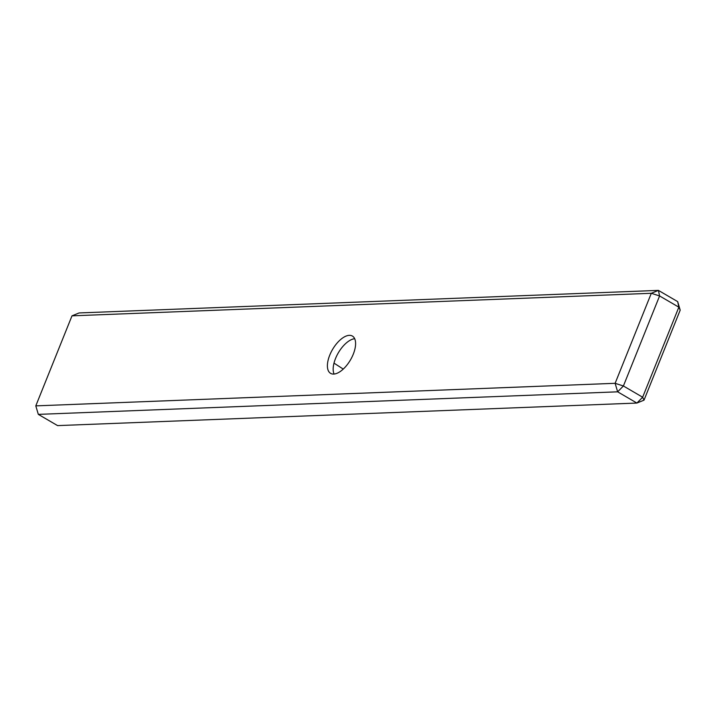 <?xml version="1.0" encoding="UTF-8"?>
<svg xmlns="http://www.w3.org/2000/svg" width="716" height="716" viewBox="0 0 716 716"><rect width="100%" height="100%" fill="white"/><g stroke="black" fill="none" stroke-linecap="round" stroke-linejoin="round"><path stroke-width="1.07" d="M38.324 414.376L57.584 425.608L636.9 403.054L642.646 397.219L678.84 307.182L677.676 301.624L680.2 310.126L678.84 307.182L659.588 295.95L658.416 290.392L79.1 312.946L71.994 315.837L35.8 405.874L38.324 414.376L617.648 391.822L636.9 403.054L644.006 400.163L680.2 310.126M35.8 405.874L615.125 383.311L617.648 391.822L623.394 385.987L642.646 397.219L644.006 400.163M677.676 301.624L658.416 290.392L651.309 293.283L659.588 295.95L623.394 385.987L615.125 383.311L651.309 293.283L71.994 315.837M329.745 355.163A21.605 10.373 -59.7 0 0 330.613 373.367A21.605 10.373 -59.7 0 0 350.455 359.933A21.605 10.373 -59.7 0 0 352.379 336.046A21.605 10.373 -59.7 0 0 329.745 355.163M334.077 374.056A21.605 10.373 120.3 0 1 335.518 358.528A21.605 10.373 120.3 0 1 354.689 338.722M343.259 369.089L334.005 363.137"/></g></svg>
